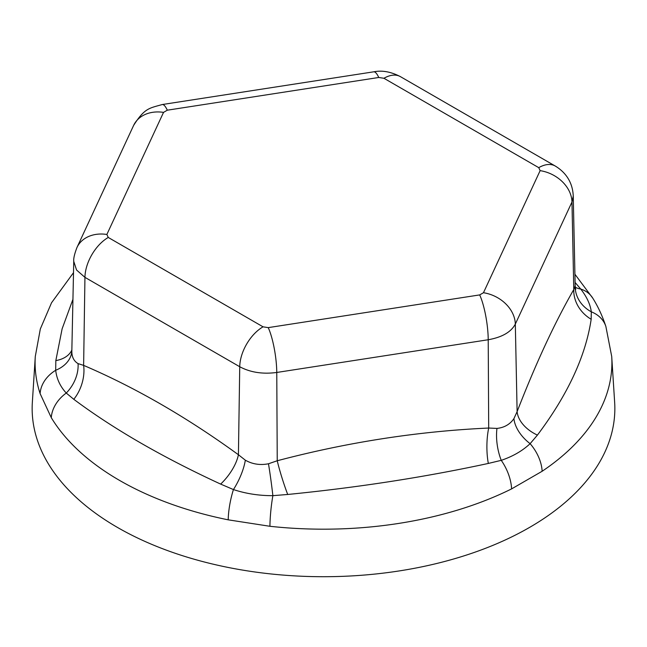 <?xml version="1.0" encoding="UTF-8"?>
<svg xmlns="http://www.w3.org/2000/svg" width="647" height="647" viewBox="0 0 647 647"><rect width="100%" height="100%" fill="white"/><g stroke="black" fill="none" stroke-linecap="round" stroke-linejoin="round"><path stroke-width="0.97" d="M575.143 286.718A32.973 29.22 -175.2 0 0 591.309 311.822A32.973 26.454 -18.1 0 1 605.867 326.42L611.714 356.497A288.408 166.514 180 0 1 542.137 471.267A32.973 20.405 -123.9 0 0 530.119 443.672C522.404 450.886 512.78 456.442 501.247 460.341A32.973 14.978 79.9 0 1 496.969 428.419C504.32 427.618 509.973 424.359 513.92 418.633A32.973 21.052 -143.2 0 0 530.119 443.672L537.414 435.099A32.973 21.99 -160.3 0 1 517.115 411.629C535.862 363.307 554.746 322.618 573.776 289.549L575.175 285.925L573.25 196.098L571.972 202.018L573.776 289.549A32.973 29.091 -146.9 0 0 591.172 319.27C585.681 356.076 567.767 394.686 537.414 435.099M513.92 418.633L517.115 411.629L515.319 324.107C511.09 332.073 502.056 337.281 488.218 339.748L488.695 428.039L496.969 428.419M245.326 460.187C252.411 464.198 260.126 465.395 268.481 463.77L277.24 460.753C347.73 442.168 418.213 431.266 488.695 428.039A32.973 10.328 90.5 0 0 488.331 463.438C424.65 477.187 357.775 487.531 287.705 494.47L272.872 495.667C259.107 495.723 245.957 493.685 233.438 489.569A32.973 11.678 116.4 0 0 245.326 460.187L238.419 454.744A32.973 15.188 128.7 0 1 220.659 484.102C162.47 457.227 113.508 428.961 73.79 399.304L66.261 393.044A32.973 25.411 148.8 0 0 51.291 417.695L40.114 393.602A288.408 166.514 180 0 1 35.286 356.497L32.35 402.264A291.352 168.212 0 0 0 117.487 527.442A291.352 168.212 0 0 0 439.96 562.688A291.352 168.212 0 0 0 614.65 402.264L611.714 356.497M538.749 167.654A32.973 19.038 -60 0 1 555.231 166.02L400.436 76.653A32.973 19.038 120 0 0 383.946 78.279L538.749 167.654L540.132 170.646L483.471 292.727L479.686 294.911A32.973 6.971 81.2 0 1 488.218 339.748L276.762 372.462C262.698 374.33 250.357 372.421 239.738 366.736L238.419 454.744C186.967 417.331 135.369 387.537 83.625 365.377L78.061 363.614C73.653 360.986 71.582 356.529 71.857 350.253M542.137 471.267L511.591 488.897A32.973 17.558 63.6 0 0 501.247 460.341L488.331 463.438M605.867 326.42L605.867 326.42C602.414 316.011 598.071 306.621 592.83 298.251A32.973 25.411 148.8 0 0 592.822 298.243A32.973 25.411 148.8 0 0 580.739 289.047C586.797 296.819 590.315 304.413 591.309 311.822L591.172 319.27M511.591 488.897A288.408 166.514 180 0 1 269.928 526.286A32.973 4.998 96.2 0 1 272.872 495.667A32.973 1.504 82.4 0 0 268.481 463.77M287.705 494.47A32.973 3.356 72.3 0 1 277.24 460.753L276.762 372.462A32.973 6.971 81.2 0 0 268.23 327.625L263.054 326.824L108.251 237.457L106.868 234.465L163.529 112.384L167.314 110.192L378.77 77.478L383.946 78.279M220.659 484.102L233.438 489.569A32.973 8.896 101.4 0 0 228.197 519.832A288.408 166.514 180 0 1 119.566 480.414A288.408 166.514 180 0 1 51.291 417.695M269.928 526.286L228.197 519.832M78.061 363.614A32.973 25.12 125.3 0 1 66.261 393.044C60.203 386.494 56.685 378.899 55.691 370.278A32.973 26.454 161.9 0 0 40.114 393.602M263.054 326.824A32.973 19.038 120 0 0 239.738 366.736L84.943 277.361L76.564 270.017L73.75 261.364L71.833 351.014M71.833 350.965A32.973 24.093 -176.7 0 1 55.691 370.278L55.828 360.597L62.128 328.805L72.933 299.335M55.828 360.597A32.973 21.949 -159.8 0 0 71.849 350.084M73.79 399.304A32.973 22.208 109.5 0 0 83.625 365.377L84.943 277.361A32.973 19.038 -60 0 1 108.251 237.457M575.102 282.472L580.739 289.047A32.973 19.992 138.3 0 1 575.248 287.155M540.132 170.646A32.973 26.001 24.9 0 1 571.972 202.018L515.319 324.107A32.973 26.001 24.9 0 0 483.471 292.727M479.686 294.911L268.23 327.625M378.77 77.478A32.973 6.971 81.2 0 0 373.731 71.817L162.276 104.531C149.32 108.275 144.661 107.928 133.622 125.421L133.622 125.421A32.973 26.001 24.9 0 1 163.529 112.384M162.276 104.531A32.973 6.971 81.2 0 1 167.314 110.192M555.231 166.02L555.231 166.02C561.556 169.846 572.522 178.467 573.25 196.098M133.622 125.421L76.961 247.502A32.973 26.001 24.9 0 1 76.961 247.502A32.973 26.001 24.9 0 1 106.868 234.465M73.507 272.678L51.542 302.772L40.324 328.967L35.286 356.497M592.822 298.243L574.924 274.247M575.175 285.925L575.741 289.346M373.731 71.817C382.126 70.143 391.023 71.752 400.436 76.653M76.961 247.51C74.502 253.931 73.434 258.549 73.75 261.364"/></g></svg>
